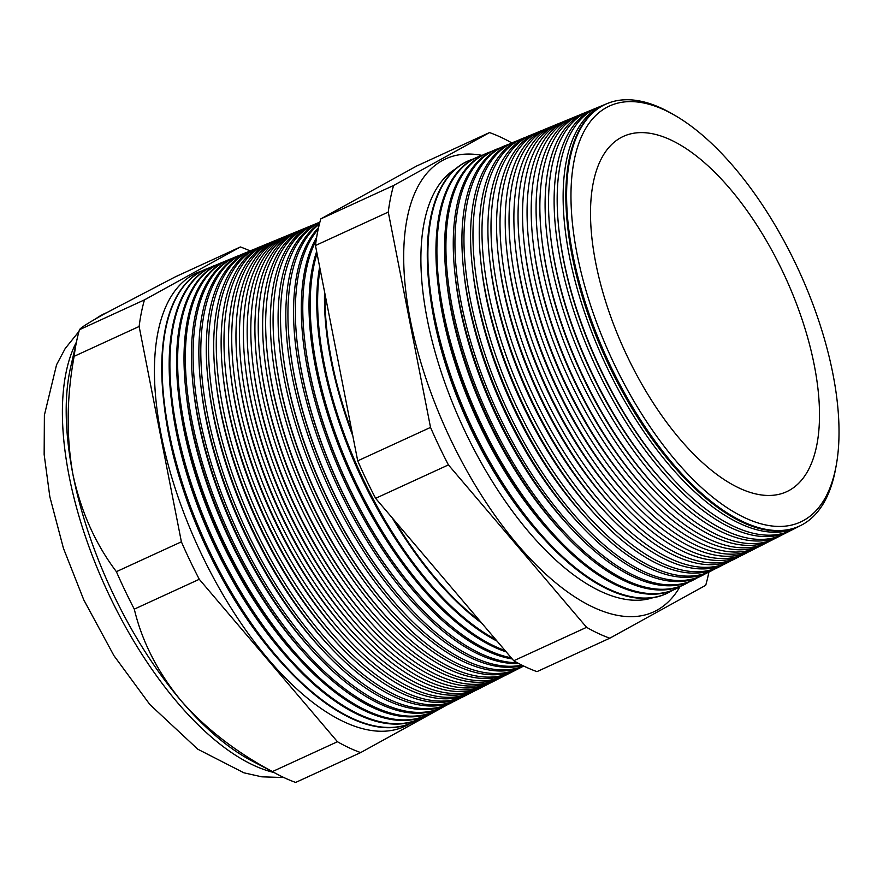 <?xml version="1.0" encoding="UTF-8"?>
<svg xmlns="http://www.w3.org/2000/svg" width="883" height="883" viewBox="0 0 883 883"><rect width="100%" height="100%" fill="white"/><g stroke="black" fill="none" stroke-linecap="round" stroke-linejoin="round"><path stroke-width="1.32" d="M455.595 168.874A236.346 106.832 65.3 0 0 427.217 319.138A236.346 106.832 65.3 0 0 652.559 597.824M482.008 155.364A249.249 112.66 65.3 0 0 438.443 162.925A249.249 112.66 65.3 0 0 410.363 320.198A249.249 112.66 65.3 0 0 645.892 614.723A249.249 112.66 65.3 0 0 680.031 586.599M567.758 227.582L567.957 229.271A229.403 103.686 65.3 0 0 572.184 256.169A229.403 103.686 65.3 0 0 679.987 473.244L681.135 474.491A232.152 104.934 -114.7 0 1 572.041 254.812A232.152 104.934 -114.7 0 1 567.758 227.582A232.152 104.934 -114.7 0 1 606.61 103.808L607.383 103.488A232.119 104.922 -114.7 0 1 673.045 114.304L675.925 115.993A228.863 103.443 65.3 0 0 577.107 254.194A228.863 103.443 65.3 0 0 711.698 496.378A228.863 103.443 65.3 0 0 836.267 465.186A228.863 103.443 65.3 0 0 832.912 373.895A228.863 103.443 65.3 0 0 675.925 115.993M605.274 104.382A232.262 104.989 65.3 0 0 603.928 104.911A232.262 104.989 65.3 0 0 569.347 255.993A232.262 104.989 65.3 0 0 797.746 527.008A232.262 104.989 65.3 0 0 799.027 526.323M559.105 231.324L559.325 233.233A229.403 103.686 65.3 0 0 563.553 260.132A229.403 103.686 65.3 0 0 671.356 477.206L672.658 478.619A232.516 105.099 -114.7 0 1 563.387 258.598A232.516 105.099 -114.7 0 1 559.105 231.324A232.516 105.099 -114.7 0 1 598.012 107.362L603.928 104.911M596.511 108.002A232.648 105.154 65.3 0 0 594.987 108.609A232.648 105.154 65.3 0 0 560.341 259.933A232.648 105.154 65.3 0 0 789.115 531.378A232.648 105.154 65.3 0 0 790.561 530.617M550.451 235.066L550.694 237.196A229.403 103.686 65.3 0 0 554.921 264.094A229.403 103.686 65.3 0 0 662.725 481.169L664.182 482.747A232.88 105.265 -114.7 0 1 554.734 262.383A232.88 105.265 -114.7 0 1 550.451 235.066A232.88 105.265 -114.7 0 1 589.414 110.905L594.987 108.609M587.736 111.633A233.024 105.331 65.3 0 0 586.036 112.296A233.024 105.331 65.3 0 0 551.334 263.874A233.024 105.331 65.3 0 0 780.484 535.76A233.024 105.331 65.3 0 0 782.095 534.899M541.798 238.807L542.063 241.158A229.403 103.686 65.3 0 0 546.29 268.068A229.403 103.686 65.3 0 0 654.093 485.131L655.705 486.875A233.244 105.43 -114.7 0 1 546.091 266.158A233.244 105.43 -114.7 0 1 541.798 238.807A233.244 105.43 -114.7 0 1 580.815 114.448L586.036 112.296M578.972 115.265A233.399 105.496 65.3 0 0 577.085 115.993A233.399 105.496 65.3 0 0 542.328 267.803A233.399 105.496 65.3 0 0 771.852 540.142A233.399 105.496 65.3 0 0 773.629 539.193M533.133 242.549L533.431 245.121A229.403 103.686 65.3 0 0 537.659 272.03A229.403 103.686 65.3 0 0 645.462 489.094L647.217 490.992A233.609 105.596 -114.7 0 1 537.438 269.944A233.609 105.596 -114.7 0 1 533.133 242.549A233.609 105.596 -114.7 0 1 572.228 117.991L577.085 115.993M570.197 118.885A233.785 105.673 65.3 0 0 568.133 119.68A233.785 105.673 65.3 0 0 533.321 271.743A233.785 105.673 65.3 0 0 763.221 544.524A233.785 105.673 65.3 0 0 765.164 543.475M524.48 246.291L524.8 249.083A229.403 103.686 65.3 0 0 529.027 275.993A229.403 103.686 65.3 0 0 636.831 493.056L638.74 495.12A233.973 105.761 -114.7 0 1 528.785 273.73A233.973 105.761 -114.7 0 1 524.48 246.291A233.973 105.761 -114.7 0 1 563.63 121.545L568.133 119.68M561.433 122.516A234.161 105.839 65.3 0 0 559.182 123.377A234.161 105.839 65.3 0 0 524.314 275.684A234.161 105.839 65.3 0 0 754.59 548.906A234.161 105.839 65.3 0 0 756.698 547.769M515.827 250.032L516.169 253.046A229.403 103.686 65.3 0 0 520.396 279.955A229.403 103.686 65.3 0 0 628.199 497.019L630.263 499.248A234.337 105.927 -114.7 0 1 520.142 277.516A234.337 105.927 -114.7 0 1 515.827 250.032A234.337 105.927 -114.7 0 1 555.032 125.088L559.182 123.377M552.67 126.148A234.536 106.015 65.3 0 0 550.241 127.064A234.536 106.015 65.3 0 0 515.308 279.624A234.536 106.015 65.3 0 0 745.947 553.288A234.536 106.015 65.3 0 0 748.232 552.052M507.173 253.774L507.537 257.008A229.403 103.686 65.3 0 0 511.765 283.918A229.403 103.686 65.3 0 0 619.568 500.981L621.787 503.376A234.701 106.081 -114.7 0 1 511.489 281.302A234.701 106.081 -114.7 0 1 507.173 253.774A234.701 106.081 -114.7 0 1 546.434 128.631L550.241 127.064M543.895 129.768A234.922 106.181 65.3 0 0 541.29 130.761A234.922 106.181 65.3 0 0 506.301 283.564A234.922 106.181 65.3 0 0 737.316 557.67A234.922 106.181 65.3 0 0 739.766 556.334M498.509 257.505L498.917 260.971A229.403 103.686 65.3 0 0 503.133 287.88A229.403 103.686 65.3 0 0 610.948 504.944L613.31 507.504A235.066 106.247 -114.7 0 1 502.835 285.077A235.066 106.247 -114.7 0 1 498.509 257.505A235.066 106.247 -114.7 0 1 537.846 132.185L541.29 130.761M535.131 133.399A235.297 106.357 65.3 0 0 532.339 134.459A235.297 106.357 65.3 0 0 497.295 287.505A235.297 106.357 65.3 0 0 728.685 562.052A235.297 106.357 65.3 0 0 731.301 560.617M489.855 261.247L490.286 264.933A229.403 103.686 65.3 0 0 494.502 291.843A229.403 103.686 65.3 0 0 602.316 508.906L604.833 511.632A235.43 106.413 -114.7 0 1 494.193 288.862A235.43 106.413 -114.7 0 1 489.855 261.247A235.43 106.413 -114.7 0 1 529.248 135.728L532.339 134.459M526.356 137.031A235.673 106.523 65.3 0 0 523.387 138.145A235.673 106.523 65.3 0 0 488.299 291.445A235.673 106.523 65.3 0 0 720.053 566.433A235.673 106.523 65.3 0 0 722.835 564.899M481.202 264.988L481.654 268.896A229.403 103.686 65.3 0 0 485.871 295.805A229.403 103.686 65.3 0 0 593.685 512.88L596.345 515.76A235.794 106.578 -114.7 0 1 485.54 292.648A235.794 106.578 -114.7 0 1 481.202 264.988A235.794 106.578 -114.7 0 1 520.65 139.271L523.387 138.145M517.593 140.662A236.059 106.7 65.3 0 0 514.436 141.843A236.059 106.7 65.3 0 0 479.292 295.386A236.059 106.7 65.3 0 0 711.422 570.815A236.059 106.7 65.3 0 0 714.369 569.182M472.537 268.73L473.023 272.858A229.403 103.686 65.3 0 0 477.239 299.767A229.403 103.686 65.3 0 0 585.054 516.842L587.868 519.888A236.158 106.744 -114.7 0 1 476.886 296.434A236.158 106.744 -114.7 0 1 472.537 268.73A236.158 106.744 -114.7 0 1 512.052 142.825L514.436 141.843M508.829 144.293A236.434 106.865 65.3 0 0 505.495 145.529A236.434 106.865 65.3 0 0 470.286 299.315A236.434 106.865 65.3 0 0 702.791 575.197A236.434 106.865 65.3 0 0 705.892 573.464M463.884 272.472L464.392 276.821A229.403 103.686 65.3 0 0 468.608 303.73A229.403 103.686 65.3 0 0 576.422 520.804L579.391 524.016A236.523 106.909 -114.7 0 1 468.244 300.209A236.523 106.909 -114.7 0 1 463.884 272.472A236.523 106.909 -114.7 0 1 503.465 146.368L505.495 145.529M500.065 147.925A236.81 107.042 65.3 0 0 496.544 149.227A236.81 107.042 65.3 0 0 461.279 303.255A236.81 107.042 65.3 0 0 694.148 579.579A236.81 107.042 65.3 0 0 697.427 577.747M455.231 276.213L455.76 280.783A229.403 103.686 65.3 0 0 459.977 307.692A229.403 103.686 65.3 0 0 567.791 524.767L570.915 528.144A236.887 107.075 -114.7 0 1 459.59 303.995A236.887 107.075 -114.7 0 1 455.231 276.213A236.887 107.075 -114.7 0 1 494.866 149.911L496.544 149.227M491.29 151.567A237.196 107.207 65.3 0 0 487.593 152.914A237.196 107.207 65.3 0 0 452.273 307.196A237.196 107.207 65.3 0 0 685.517 583.961A237.196 107.207 65.3 0 0 688.961 582.029M446.577 279.955L447.129 284.745A229.403 103.686 65.3 0 0 451.345 311.655A229.403 103.686 65.3 0 0 559.16 528.729L562.438 532.272A237.251 107.24 -114.7 0 1 450.937 307.781A237.251 107.24 -114.7 0 1 446.577 279.955A237.251 107.24 -114.7 0 1 486.268 153.465L487.593 152.914M482.526 155.198A237.571 107.384 65.3 0 0 478.641 156.611A237.571 107.384 65.3 0 0 443.266 311.136A237.571 107.384 65.3 0 0 676.886 588.332A237.571 107.384 65.3 0 0 680.495 586.312M437.913 283.697L438.498 288.708A229.403 103.686 65.3 0 0 442.725 315.617A229.403 103.686 65.3 0 0 550.528 532.692L553.961 536.4A237.615 107.406 -114.7 0 1 442.295 311.567A237.615 107.406 -114.7 0 1 437.913 283.697A237.615 107.406 -114.7 0 1 477.67 157.008L478.641 156.611M473.763 158.83A237.946 107.549 65.3 0 0 469.69 160.298A237.946 107.549 65.3 0 0 434.259 315.076A237.946 107.549 65.3 0 0 668.254 592.714A237.946 107.549 65.3 0 0 672.018 590.595M429.259 287.439L429.866 292.681A229.403 103.686 65.3 0 0 434.094 319.58A229.403 103.686 65.3 0 0 541.897 536.654L545.473 540.528A237.98 107.571 -114.7 0 1 433.641 315.341A237.98 107.571 -114.7 0 1 429.259 287.439A237.98 107.571 -114.7 0 1 469.083 160.551A237.98 107.571 -114.7 0 1 469.392 160.43M327.074 331.776A241.688 109.238 65.3 0 0 327.096 331.964A241.688 109.238 65.3 0 0 331.544 360.308A241.688 109.238 65.3 0 0 352.14 432.471M352.074 432.118A242.273 109.503 -114.7 0 1 331.511 360.021A242.273 109.503 -114.7 0 1 327.052 331.6A242.273 109.503 -114.7 0 1 325.076 294.536M324.569 291.931A242.295 109.514 65.3 0 0 330.937 360.264A242.295 109.514 65.3 0 0 352.803 435.86M319.657 335.087A241.688 109.238 65.3 0 0 319.69 335.352A241.688 109.238 65.3 0 0 324.138 363.708A241.688 109.238 65.3 0 0 437.725 592.394A241.688 109.238 65.3 0 0 437.913 592.603M495.738 639.568A242.582 109.647 -114.7 0 1 438.1 592.802A242.582 109.647 -114.7 0 1 324.094 363.255A242.582 109.647 -114.7 0 1 319.635 334.812A242.582 109.647 -114.7 0 1 320.087 269.105M319.657 266.898A242.615 109.669 65.3 0 0 323.222 363.641A242.615 109.669 65.3 0 0 497.074 641.135M312.251 338.388A241.688 109.238 65.3 0 0 312.295 338.752A241.688 109.238 65.3 0 0 316.743 367.096A241.688 109.238 65.3 0 0 430.33 595.793A241.688 109.238 65.3 0 0 430.573 596.069M505.065 650.539A242.891 109.79 -114.7 0 1 430.827 596.345A242.891 109.79 -114.7 0 1 316.677 366.5A242.891 109.79 -114.7 0 1 312.207 338.012A242.891 109.79 -114.7 0 1 317.03 253.476M316.644 251.512A242.946 109.812 65.3 0 0 315.496 367.019A242.946 109.812 65.3 0 0 506.224 651.897M304.79 341.224L304.9 342.151A241.688 109.238 65.3 0 0 309.348 370.496A241.688 109.238 65.3 0 0 422.924 599.193L423.564 599.877A243.211 109.933 -114.7 0 1 309.271 369.745A243.211 109.933 -114.7 0 1 304.79 341.224A243.211 109.933 -114.7 0 1 316.18 240.319M316.644 237.361A243.267 109.956 65.3 0 0 307.781 370.396A243.267 109.956 65.3 0 0 512.228 658.95M297.372 344.425L297.505 345.551A241.688 109.238 65.3 0 0 301.953 373.895A241.688 109.238 65.3 0 0 415.529 602.592L416.29 603.42A243.52 110.077 -114.7 0 1 301.854 372.99A243.52 110.077 -114.7 0 1 297.372 344.425A243.52 110.077 -114.7 0 1 318.189 229.249M318.542 227.626A243.598 110.11 65.3 0 0 300.065 373.774A243.598 110.11 65.3 0 0 518.685 663.475M289.955 347.637L290.099 348.94A241.688 109.238 65.3 0 0 294.547 377.295A241.688 109.238 65.3 0 0 408.134 605.981L409.028 606.952A243.829 110.209 -114.7 0 1 294.436 376.235A243.829 110.209 -114.7 0 1 289.955 347.637A243.829 110.209 -114.7 0 1 319.359 224.194M319.558 223.41A243.918 110.254 65.3 0 0 292.339 377.151A243.918 110.254 65.3 0 0 522.548 665.462M282.527 350.838L282.703 352.339A241.688 109.238 65.3 0 0 287.152 380.683A241.688 109.238 65.3 0 0 400.739 609.38L401.765 610.495A244.138 110.353 -114.7 0 1 287.03 379.469A244.138 110.353 -114.7 0 1 282.527 350.838A244.138 110.353 -114.7 0 1 319.856 222.295M319.9 222.13A244.249 110.397 65.3 0 0 284.624 380.529A244.249 110.397 65.3 0 0 523.729 666.036L519.999 667.945A244.459 110.496 -114.7 0 1 394.491 614.027A244.459 110.496 -114.7 0 1 279.613 382.714A244.459 110.496 -114.7 0 1 275.11 354.05A244.459 110.496 -114.7 0 1 316.015 223.708L319.9 222.108M275.11 354.05L275.308 355.739A241.688 109.238 65.3 0 0 279.756 384.083A241.688 109.238 65.3 0 0 393.332 612.78L394.491 614.027M314.679 224.282A244.569 110.552 65.3 0 0 313.322 224.823A244.569 110.552 65.3 0 0 276.898 383.906A244.569 110.552 65.3 0 0 517.405 669.27A244.569 110.552 65.3 0 0 518.696 668.586M267.692 357.251L267.913 359.138A241.688 109.238 65.3 0 0 272.361 387.482A241.688 109.238 65.3 0 0 385.937 616.179L387.229 617.57A244.768 110.64 -114.7 0 1 272.196 385.959A244.768 110.64 -114.7 0 1 267.692 357.251A244.768 110.64 -114.7 0 1 308.642 226.754L313.322 224.823M307.163 227.395A244.889 110.695 65.3 0 0 305.65 227.991A244.889 110.695 65.3 0 0 269.183 387.284A244.889 110.695 65.3 0 0 510.01 673.023A244.889 110.695 65.3 0 0 511.434 672.261M260.275 360.463L260.507 362.538A241.688 109.238 65.3 0 0 264.966 390.882A241.688 109.238 65.3 0 0 378.542 619.568L379.955 621.102A245.077 110.772 -114.7 0 1 264.779 389.204A245.077 110.772 -114.7 0 1 260.275 360.463A245.077 110.772 -114.7 0 1 301.28 229.79L305.65 227.991M299.646 230.507A245.22 110.839 65.3 0 0 297.979 231.158A245.22 110.839 65.3 0 0 261.467 390.65A245.22 110.839 65.3 0 0 502.604 676.775A245.22 110.839 65.3 0 0 504.182 675.937M252.847 363.664L253.112 365.926A241.688 109.238 65.3 0 0 257.56 394.282A241.688 109.238 65.3 0 0 371.147 622.968L372.692 624.645A245.386 110.916 -114.7 0 1 257.372 392.449A245.386 110.916 -114.7 0 1 252.847 363.664A245.386 110.916 -114.7 0 1 293.907 232.836L297.979 231.158M292.13 233.609A245.54 110.982 65.3 0 0 290.308 234.315A245.54 110.982 65.3 0 0 253.741 394.028A245.54 110.982 65.3 0 0 495.208 680.528A245.54 110.982 65.3 0 0 496.93 679.612M245.43 366.875L245.717 369.326A241.688 109.238 65.3 0 0 250.165 397.67A241.688 109.238 65.3 0 0 363.741 626.367L365.419 628.177A245.706 111.059 -114.7 0 1 249.955 395.683A245.706 111.059 -114.7 0 1 245.43 366.875A245.706 111.059 -114.7 0 1 286.545 235.871L290.308 234.315M284.613 236.721A245.871 111.137 65.3 0 0 282.637 237.483A245.871 111.137 65.3 0 0 246.026 397.405A245.871 111.137 65.3 0 0 487.802 684.292A245.871 111.137 65.3 0 0 489.668 683.287M238.013 370.076L238.322 372.725A241.688 109.238 65.3 0 0 242.77 401.07A241.688 109.238 65.3 0 0 356.346 629.767L358.156 631.72A246.015 111.203 -114.7 0 1 242.538 398.928A246.015 111.203 -114.7 0 1 238.013 370.076A246.015 111.203 -114.7 0 1 279.171 238.918L282.637 237.483M277.096 239.823A246.191 111.28 65.3 0 0 274.966 240.651A246.191 111.28 65.3 0 0 238.311 400.783A246.191 111.28 65.3 0 0 480.407 688.045A246.191 111.28 65.3 0 0 482.416 686.963M230.595 373.288L230.916 376.125A241.688 109.238 65.3 0 0 235.375 404.469A241.688 109.238 65.3 0 0 348.951 633.155L350.893 635.263A246.324 111.335 -114.7 0 1 235.132 402.173A246.324 111.335 -114.7 0 1 230.595 373.288A246.324 111.335 -114.7 0 1 271.809 241.953L274.966 240.651M269.58 242.935A246.523 111.424 65.3 0 0 267.295 243.818A246.523 111.424 65.3 0 0 230.584 404.16A246.523 111.424 65.3 0 0 473.001 691.797A246.523 111.424 65.3 0 0 475.153 690.638M223.178 376.489L223.52 379.513A241.688 109.238 65.3 0 0 227.969 407.869A241.688 109.238 65.3 0 0 341.555 636.555L343.619 638.795A246.633 111.479 -114.7 0 1 227.715 405.418A246.633 111.479 -114.7 0 1 223.178 376.489A246.633 111.479 -114.7 0 1 264.436 244.988L267.295 243.818M262.063 246.048A246.843 111.578 65.3 0 0 259.624 246.975A246.843 111.578 65.3 0 0 222.869 407.538A246.843 111.578 65.3 0 0 465.606 695.55A246.843 111.578 65.3 0 0 467.902 694.314M215.75 379.701L216.125 382.913A241.688 109.238 65.3 0 0 220.573 411.257A241.688 109.238 65.3 0 0 334.149 639.954L336.357 642.338A246.953 111.622 -114.7 0 1 220.297 408.663A246.953 111.622 -114.7 0 1 215.75 379.701A246.953 111.622 -114.7 0 1 257.074 248.035L259.624 246.975M254.547 249.161A247.163 111.722 65.3 0 0 251.953 250.143A247.163 111.722 65.3 0 0 215.154 410.915A247.163 111.722 65.3 0 0 458.211 699.314A247.163 111.722 65.3 0 0 460.639 697.989M208.333 382.902L208.73 386.312A241.688 109.238 65.3 0 0 213.178 414.657A241.688 109.238 65.3 0 0 326.754 643.354L329.083 645.87A247.262 111.766 -114.7 0 1 212.88 411.908A247.262 111.766 -114.7 0 1 208.333 382.902A247.262 111.766 -114.7 0 1 249.701 251.07L251.953 250.143M247.03 252.273A247.494 111.865 65.3 0 0 244.282 253.311A247.494 111.865 65.3 0 0 207.428 414.293A247.494 111.865 65.3 0 0 450.805 703.067A247.494 111.865 65.3 0 0 453.387 701.665M200.916 386.103L201.335 389.712A241.688 109.238 65.3 0 0 205.783 418.056A241.688 109.238 65.3 0 0 319.359 646.753L321.82 649.413A247.571 111.909 -114.7 0 1 205.474 415.142A247.571 111.909 -114.7 0 1 200.916 386.103A247.571 111.909 -114.7 0 1 242.339 254.116L244.282 253.311M239.514 255.375A247.814 112.02 65.3 0 0 236.611 256.478A247.814 112.02 65.3 0 0 199.713 417.67A247.814 112.02 65.3 0 0 443.409 706.819A247.814 112.02 65.3 0 0 446.125 705.329M193.498 389.315L193.929 393.101A241.688 109.238 65.3 0 0 198.377 421.456A241.688 109.238 65.3 0 0 311.964 650.142L314.547 652.945A247.88 112.042 -114.7 0 1 198.057 418.387A247.88 112.042 -114.7 0 1 193.498 389.315A247.88 112.042 -114.7 0 1 234.966 257.152L236.611 256.478M231.997 258.487A248.145 112.163 65.3 0 0 228.94 259.635A248.145 112.163 65.3 0 0 191.986 421.036A248.145 112.163 65.3 0 0 436.003 710.572A248.145 112.163 65.3 0 0 438.873 709.005M186.07 392.516L186.534 396.5A241.688 109.238 65.3 0 0 190.982 424.844A241.688 109.238 65.3 0 0 304.569 653.541L307.284 656.488A248.2 112.185 -114.7 0 1 190.64 421.632A248.2 112.185 -114.7 0 1 186.07 392.516A248.2 112.185 -114.7 0 1 227.604 260.187L228.94 259.635M224.481 261.6A248.465 112.307 65.3 0 0 221.269 262.803A248.465 112.307 65.3 0 0 184.271 424.414A248.465 112.307 65.3 0 0 428.608 714.325A248.465 112.307 65.3 0 0 431.61 712.68M178.653 395.727L179.139 399.9A241.688 109.238 65.3 0 0 183.587 428.244A241.688 109.238 65.3 0 0 297.163 656.941L300.01 660.02A248.509 112.329 -114.7 0 1 183.234 424.878A248.509 112.329 -114.7 0 1 178.653 395.727A248.509 112.329 -114.7 0 1 220.231 263.233L221.269 262.803M216.975 264.712A248.785 112.45 65.3 0 0 213.598 265.971A248.785 112.45 65.3 0 0 176.556 427.791A248.785 112.45 65.3 0 0 421.202 718.089A248.785 112.45 65.3 0 0 424.359 716.345M171.236 398.928L171.743 403.299A241.688 109.238 65.3 0 0 176.192 431.644A241.688 109.238 65.3 0 0 289.767 660.341L292.748 663.563A248.818 112.472 -114.7 0 1 175.816 428.123A248.818 112.472 -114.7 0 1 171.236 398.928A248.818 112.472 -114.7 0 1 212.869 266.269L213.598 265.971M209.459 267.825A249.116 112.605 65.3 0 0 205.927 269.138A249.116 112.605 65.3 0 0 168.83 431.169A249.116 112.605 65.3 0 0 413.807 721.841A249.116 112.605 65.3 0 0 417.096 720.02M205.717 269.227A249.138 112.605 65.3 0 0 205.496 269.315A249.138 112.605 65.3 0 0 163.819 402.14L164.337 406.688A241.688 109.238 65.3 0 0 168.785 435.043A241.688 109.238 65.3 0 0 282.372 663.729L285.485 667.095A249.138 112.605 65.3 0 0 413.387 722.051A249.138 112.605 65.3 0 0 413.597 721.941M163.819 402.14A249.138 112.605 65.3 0 0 168.399 431.357A249.138 112.605 65.3 0 0 285.485 667.095M201.942 270.938A249.436 112.748 65.3 0 0 161.114 434.546A249.436 112.748 65.3 0 0 269.922 661.135A249.436 112.748 65.3 0 0 409.833 723.685M836.267 465.186L835.671 468.465A232.119 104.922 -114.7 0 1 801.08 525.319A232.119 104.922 -114.7 0 1 572.813 254.47A232.119 104.922 -114.7 0 1 607.383 103.488M595.738 262.913A195.507 88.377 65.3 0 0 782.713 493.266A195.507 88.377 65.3 0 0 814.269 365.176A195.507 88.377 65.3 0 0 729.281 187.913A195.507 88.377 65.3 0 0 619.723 138.311A195.507 88.377 65.3 0 0 595.738 262.913M250.11 250.904A278.564 125.916 65.3 0 0 240.375 246.964L144.47 299.867L79.47 329.712A278.564 125.916 65.3 0 0 77.329 338.001L70.629 367.273A250.96 113.432 65.3 0 0 72.892 474.27C80.894 511.445 95.397 543.906 116.39 571.665A278.564 125.916 65.3 0 0 134.293 609.138C141.942 641.4 157.505 671.908 180.993 700.627C205.496 728.464 235.982 752.106 272.45 771.576A278.564 125.916 65.3 0 0 277.759 774.49A278.564 125.916 65.3 0 0 295.673 782.437L360.661 752.592L447.295 704.811M797.746 527.008L792.04 529.899A232.516 105.099 -114.7 0 1 672.658 478.619M789.115 531.378L783.751 534.105A232.88 105.265 -114.7 0 1 664.182 482.747M780.484 535.76L775.451 538.321A233.244 105.43 -114.7 0 1 655.705 486.875M771.852 540.142L767.161 542.526A233.609 105.596 -114.7 0 1 647.217 490.992M763.221 544.524L758.872 546.732A233.973 105.761 -114.7 0 1 638.74 495.12M754.59 548.906L750.583 550.937A234.337 105.927 -114.7 0 1 630.263 499.248M745.947 553.288L742.283 555.153A234.701 106.081 -114.7 0 1 621.787 503.376M737.316 557.67L733.994 559.358A235.066 106.247 -114.7 0 1 613.31 507.504M728.685 562.052L725.705 563.564A235.43 106.413 -114.7 0 1 604.833 511.632M720.053 566.433L717.415 567.769A235.794 106.578 -114.7 0 1 596.345 515.76M711.422 570.815L709.115 571.974A236.158 106.744 -114.7 0 1 587.868 519.888M702.791 575.197L700.826 576.191A236.523 106.909 -114.7 0 1 579.391 524.016M694.148 579.579L692.537 580.396A236.887 107.075 -114.7 0 1 570.915 528.144M685.517 583.961L684.248 584.601A237.251 107.24 -114.7 0 1 562.438 532.272M676.886 588.332L675.948 588.806A237.615 107.406 -114.7 0 1 553.961 536.4M667.956 592.868A237.98 107.571 -114.7 0 1 667.658 593.023A237.98 107.571 -114.7 0 1 545.473 540.528M609.8 638.199L536.985 671.632A278.564 125.916 -114.7 0 1 513.763 660.76L375.606 498.332A278.564 125.916 -114.7 0 1 357.714 460.849L315.463 245.518A278.564 125.916 -114.7 0 1 320.783 218.907L416.699 166.004L489.513 132.571L393.597 185.474A278.564 125.916 65.3 0 0 388.277 212.075L430.529 427.416A278.564 125.916 65.3 0 0 448.421 464.899L586.577 627.327A278.564 125.916 65.3 0 0 609.8 638.199L705.716 585.286A278.564 125.916 65.3 0 0 708.894 572.096M480.131 621.213A242.273 109.503 -114.7 0 1 445.363 589.27A242.273 109.503 -114.7 0 1 394.635 520.705M392.207 517.835A242.295 109.514 65.3 0 0 481.743 623.111M511.257 657.802A243.211 109.933 -114.7 0 1 423.564 599.877M517.217 662.692A243.52 110.077 -114.7 0 1 416.29 603.42M521.82 665.098A243.829 110.209 -114.7 0 1 409.028 606.952M523.575 665.97A244.138 110.353 -114.7 0 1 401.765 610.495M517.405 669.27L512.891 671.555A244.768 110.64 -114.7 0 1 387.229 617.57M510.01 673.023L505.782 675.164A245.077 110.772 -114.7 0 1 379.955 621.102M502.604 676.775L498.674 678.773A245.386 110.916 -114.7 0 1 372.692 624.645M495.208 680.528L491.577 682.371A245.706 111.059 -114.7 0 1 365.419 628.177M487.802 684.292L484.469 685.981A246.015 111.203 -114.7 0 1 358.156 631.72M480.407 688.045L477.361 689.59A246.324 111.335 -114.7 0 1 350.893 635.263M473.001 691.797L470.253 693.199A246.633 111.479 -114.7 0 1 343.619 638.795M465.606 695.55L463.145 696.808A246.953 111.622 -114.7 0 1 336.357 642.338M458.211 699.314L456.036 700.407A247.262 111.766 -114.7 0 1 329.083 645.87M450.805 703.067L448.928 704.016A247.571 111.909 -114.7 0 1 321.82 649.413M443.409 706.819L441.82 707.625A247.88 112.042 -114.7 0 1 314.547 652.945M436.003 710.572L434.712 711.234A248.2 112.185 -114.7 0 1 307.284 656.488M428.608 714.325L427.604 714.833A248.509 112.329 -114.7 0 1 300.01 660.02M421.202 718.089L420.496 718.442A248.818 112.472 -114.7 0 1 292.748 663.563M144.47 299.867A278.564 125.916 65.3 0 0 139.139 326.478L181.39 541.82A278.564 125.916 65.3 0 0 199.282 579.292L337.449 741.731L272.45 771.576M337.449 741.731A278.564 125.916 65.3 0 0 360.661 752.592M199.282 579.292L134.293 609.138M181.39 541.82L116.39 571.665M139.139 326.478L74.139 356.324C66.611 397.118 66.192 436.434 72.892 474.27A250.96 113.432 65.3 0 0 180.993 700.627A250.96 113.432 65.3 0 0 251.191 760.506L277.759 774.49M77.329 338.001A278.564 125.916 65.3 0 0 74.139 356.324M240.375 246.964L175.375 276.809L105.044 313.542C89.062 322.416 80.53 327.803 79.47 329.712M511.831 142.914A278.564 125.916 65.3 0 0 489.513 132.571M801.08 525.319L800.329 525.694A232.152 104.934 -114.7 0 1 681.135 474.491M393.597 185.474L320.783 218.907M388.277 212.075L315.463 245.518M430.529 427.416L357.714 460.849M448.421 464.899L375.606 498.332M586.577 627.327L513.763 660.76M394.425 520.451A241.688 109.238 65.3 0 0 445.12 589.005A241.688 109.238 65.3 0 0 445.242 589.138M89.382 322.538L104.635 313.575A250.96 113.432 65.3 0 0 95.85 318.719M76.368 342.196A250.96 113.432 65.3 0 0 69.106 476.014A250.96 113.432 65.3 0 0 273.951 772.493M312.295 338.752L312.207 338.012M78.995 331.401L65.176 348.564L56.556 364.767L44.393 415.142L44.15 454.491L49.834 496.732L63.444 548.321L83.797 599.943L113.94 655.661L149.834 704.513L197.792 749.203L243.918 772.813L261.821 776.83L283.851 777.537M104.635 313.575L106.733 312.615M469.69 160.298L469.083 160.551M668.254 592.714L667.658 593.023M430.33 595.793L430.827 596.345"/></g></svg>
